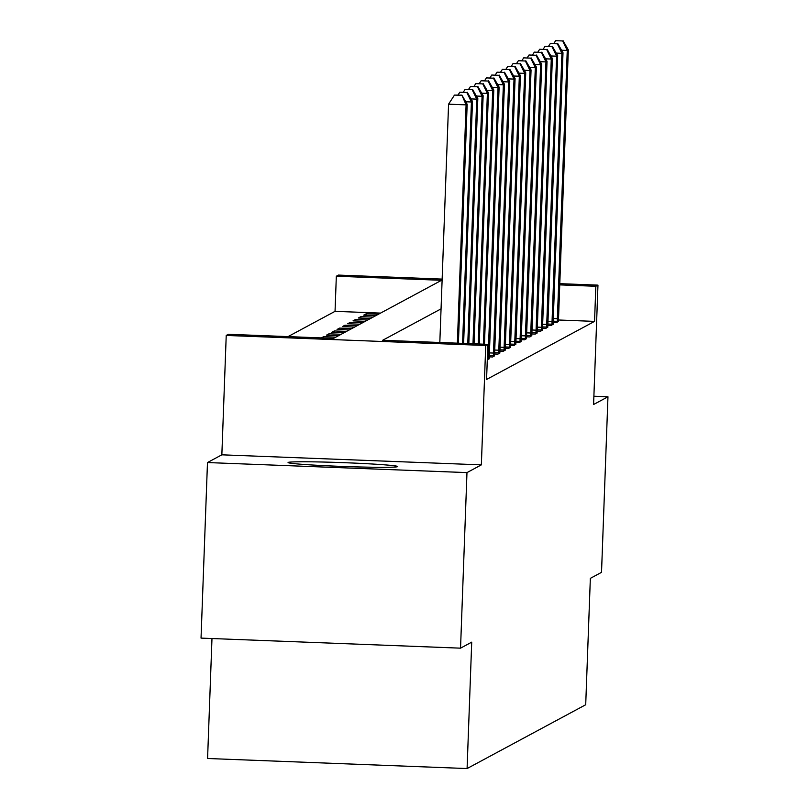 <?xml version="1.0" encoding="UTF-8"?>
<svg xmlns="http://www.w3.org/2000/svg" width="809" height="809" viewBox="0 0 809 809"><rect width="100%" height="100%" fill="white"/><g stroke="black" fill="none" stroke-linecap="round" stroke-linejoin="round"><path stroke-width="1.21" d="M288.166 462.424A54.84 1.911 2.1 0 0 288.065 462.536A54.84 1.911 2.1 0 0 341.176 466.388A54.84 1.911 2.1 0 0 397.573 466.662A54.84 1.911 2.1 0 0 397.674 466.55A54.84 1.911 2.1 0 0 344.563 462.697A54.84 1.911 2.1 0 0 288.166 462.424M380.554 313.103L335.047 311.334L336.332 276.223L338.455 275.08L442.149 279.095M211.978 638.534L207.579 758.498L467.086 768.55L585.706 704.75L590.348 578.354L601.522 572.337L607.964 396.784L593.887 396.238M467.086 768.55L471.718 642.144L460.543 648.161L201.037 638.109L207.478 462.546L466.975 472.608L481.355 464.872L485.734 345.494L226.227 335.442L228.36 334.299L333.561 338.374L441.532 280.298L336.332 276.223M481.355 464.872L221.848 454.82L207.478 462.546M221.848 454.82L226.227 335.442M335.047 311.334L288.055 336.605M460.543 648.161L466.975 472.608M335.826 337.151L323.63 336.675L321.365 337.899M338.597 335.664L326.401 335.189L328.96 333.814L341.155 334.289M343.916 332.802L331.73 332.327L334.279 330.952L346.474 331.427M349.245 329.941L337.05 329.465L339.608 328.09L351.804 328.565M354.564 327.069L342.379 326.603L344.927 325.228L357.123 325.703M359.894 324.207L347.698 323.742L350.257 322.366L362.452 322.831M365.213 321.345L353.027 320.87L355.576 319.494L367.771 319.97M370.542 318.483L358.347 318.008L360.905 316.632L373.101 317.108M375.861 315.621L363.676 315.146L366.224 313.771L378.42 314.246M441.057 308.866L382.657 340.276L487.857 344.351L486.573 379.461L594.544 321.385L558.432 319.99M487.291 359.843L489.202 358.438M489.233 356.85L492.661 356.981L494.521 355.576M494.552 353.988L497.98 354.12L499.851 352.714M499.881 351.116L503.309 351.258L505.17 349.852M505.2 348.254L508.628 348.386L510.499 346.99M510.53 345.392L513.958 345.524L515.818 344.128M515.849 342.531L519.277 342.662L521.148 341.267M521.178 339.669L524.606 339.8L526.467 338.395M526.497 336.807L529.925 336.938L531.796 335.533M531.816 333.945L535.255 334.077L537.115 332.671M537.146 331.073L540.574 331.205L542.445 329.809M542.465 328.211L545.903 328.343L547.764 326.947M547.794 325.349L551.222 325.481L553.093 324.085M553.113 322.488L556.552 322.619L558.412 321.213M559.747 283.656L597.962 285.132L593.584 404.51L607.964 396.784M597.962 285.132L595.839 286.275L559.707 284.879M594.544 321.385L595.839 286.275M487.857 344.351L485.734 345.494M366.174 315.247L366.224 313.771M360.854 318.109L360.905 316.632M355.525 320.971L355.576 319.494M350.206 323.833L350.257 322.366M344.877 326.694L344.927 325.228M339.558 329.556L339.608 328.09M334.228 332.428L334.279 330.952M328.909 335.29L328.96 333.814M323.59 337.98L323.63 336.675M457.358 343.168L466.095 104.857L467.167 104.29L458.4 343.208M439.823 342.49L448.57 104.179L466.095 104.857L461.919 95.128L454.476 95.088L461.494 95.351M454.476 95.088L448.57 104.179M467.167 104.29L461.919 95.128M462.576 343.37L471.425 101.995L472.486 101.428L463.618 343.41M466.813 92.489L459.805 92.216L466.813 92.489L471.425 101.995L465.731 101.772M459.805 92.216L458.015 94.977M472.486 101.428L467.248 92.266M467.784 343.572L476.744 99.133L477.816 98.556L468.826 343.613M472.143 89.627L465.124 89.354L472.143 89.627L476.744 99.133L471.05 98.91M465.124 89.354L463.335 92.115M477.816 98.556L472.567 89.395M472.992 343.774L482.073 96.271L483.135 95.695L474.044 343.815M477.462 86.765L470.454 86.492L477.462 86.765L482.073 96.271L476.38 96.049M470.454 86.492L468.664 89.253M483.135 95.695L477.897 86.533M478.21 343.977L487.392 93.409L488.464 92.833L479.252 344.017M482.791 83.903L475.773 83.63L482.791 83.903L487.392 93.409L481.699 93.187M475.773 83.63L473.983 86.381M488.464 92.833L483.216 83.671M483.418 344.179L492.721 90.547L493.783 89.971L484.46 344.219M488.11 81.042L481.102 80.769L488.11 81.042L492.721 90.547L487.028 90.325M481.102 80.769L479.312 83.519M493.783 89.971L488.545 80.809M488.029 359.469L498.041 87.675L499.113 87.109L489.192 358.842M493.439 78.18L486.421 77.907L493.439 78.18L498.041 87.675L492.347 87.463M486.421 77.907L484.631 80.657M499.113 87.109L493.864 77.947M493.348 356.607L503.37 84.814L504.432 84.247L494.521 355.98M498.759 75.308L491.751 75.035L498.759 75.308L503.37 84.814L497.666 84.591M491.751 75.035L489.961 77.795M504.432 84.247L499.193 75.085M498.678 353.745L508.689 81.952L509.761 81.375L499.841 353.118M504.088 72.446L497.07 72.173L504.088 72.446L508.689 81.952L502.996 81.729M497.07 72.173L495.28 74.934M509.761 81.375L504.513 72.223M503.997 350.884L514.018 79.09L515.08 78.513L505.17 350.257M509.407 69.584L502.399 69.311L509.407 69.584L514.018 79.09L508.315 78.867M502.399 69.311L500.609 72.072M515.08 78.513L509.842 69.352M509.326 348.022L519.338 76.228L520.409 75.652L510.489 347.385M514.736 66.722L507.718 66.449L514.736 66.722L519.338 76.228L513.644 76.006M507.718 66.449L505.928 69.2M520.409 75.652L515.161 66.49M514.645 345.15L524.667 73.366L525.729 72.79L515.818 344.523M520.056 63.86L513.048 63.587L520.056 63.86L524.667 73.366L518.963 73.144M513.048 63.587L511.258 66.338M525.729 72.79L520.48 63.628M519.975 342.288L529.986 70.494L531.058 69.928L521.138 341.661M525.385 60.999L518.367 60.726L525.385 60.999L529.986 70.494L524.293 70.282M518.367 60.726L516.577 63.476M531.058 69.928L525.81 60.766M525.294 339.426L535.315 67.632L536.377 67.066L526.467 338.799M530.704 58.127L523.696 57.864L530.704 58.127L535.315 67.632L529.612 67.42M523.696 57.864L521.906 60.614M536.377 67.066L531.129 57.904M530.623 336.564L540.634 64.771L541.706 64.204L531.786 335.937M536.033 55.265L529.015 54.992L536.033 55.265L540.634 64.771L534.941 64.548M529.015 54.992L527.225 57.752M541.706 64.204L536.458 55.042M535.942 333.702L545.964 61.909L547.026 61.332L537.115 333.075M541.352 52.403L534.344 52.13L541.352 52.403L545.964 61.909L540.26 61.686M534.344 52.13L532.555 54.891M547.026 61.332L541.777 52.17M541.272 330.841L551.283 59.047L552.355 58.47L542.434 330.203M546.682 49.541L539.664 49.268L546.682 49.541L551.283 59.047L545.59 58.824M539.664 49.268L537.874 52.029M552.355 58.47L547.106 49.309M546.591 327.969L556.612 56.185L557.674 55.609L547.764 327.342M552.001 46.679L544.993 46.406L552.001 46.679L556.612 56.185L550.909 55.963M544.993 46.406L543.203 49.157M557.674 55.609L552.426 46.447M551.92 325.107L561.931 53.323L563.003 52.747L553.083 324.48M557.33 43.817L550.312 43.544L557.33 43.817L561.931 53.323L556.238 53.101M550.312 43.544L548.522 46.295M563.003 52.747L557.755 43.585M557.239 322.245L567.261 50.451L568.322 49.885L558.412 321.618M562.649 40.956L555.641 40.683L562.649 40.956L567.261 50.451L561.557 50.239M555.641 40.683L553.852 43.433M568.322 49.885L563.074 40.723M488.08 358.569L487.342 358.539M488.211 355.93L487.443 355.899M493.409 355.707L489.263 355.545M493.53 353.068L489.364 352.906M498.728 352.845L494.592 352.684M498.86 350.206L494.683 350.044M504.058 349.984L499.911 349.822M504.179 347.344L500.013 347.182M509.377 347.112L505.241 346.96M509.508 344.482L505.332 344.321M514.706 344.25L510.56 344.088M514.827 341.61L510.661 341.449M520.025 341.388L515.889 341.226M520.157 338.749L515.98 338.587M525.354 338.526L521.208 338.364M525.476 335.887L521.309 335.725M530.674 335.664L526.538 335.502M530.805 333.025L526.629 332.863M536.003 332.802L531.857 332.641M536.124 330.163L531.958 330.001M541.322 329.941L537.186 329.779M541.454 327.301L537.277 327.139M546.651 327.069L542.505 326.917M546.773 324.429L542.606 324.278M551.971 324.207L547.835 324.045M552.102 321.567L547.926 321.406M557.3 321.345L553.154 321.183M557.421 318.706L553.255 318.544"/></g></svg>
